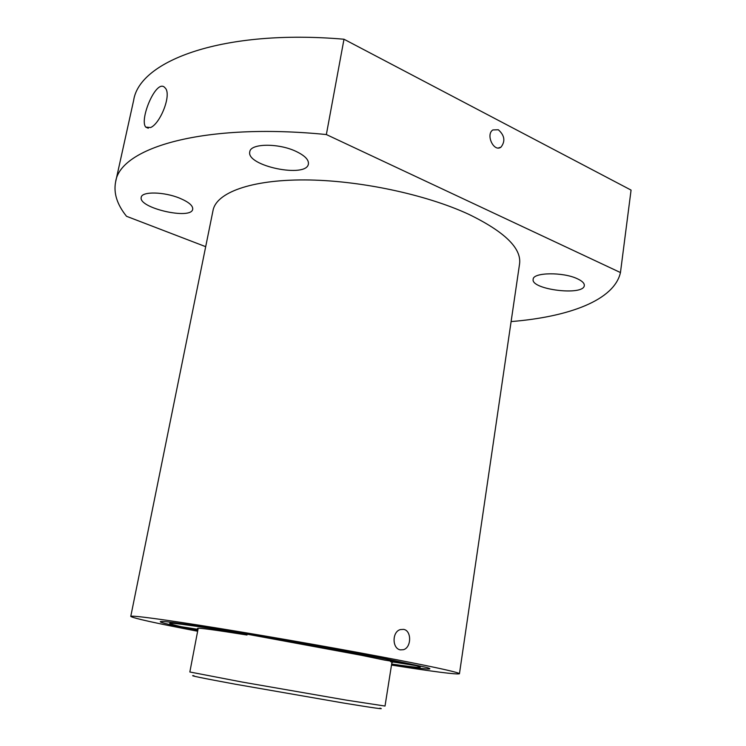 <?xml version="1.0" encoding="UTF-8"?>
<svg xmlns="http://www.w3.org/2000/svg" width="746" height="746" viewBox="0 0 746 746"><rect width="100%" height="100%" fill="white"/><g stroke="black" fill="none" stroke-linecap="round" stroke-linejoin="round"><path stroke-width="1.12" d="M115.611 181.94L133.646 100.374C139.409 60.417 223.735 28.814 343.99 39.23L326.356 134.55C204.255 122.372 120.059 147.587 115.611 181.94C113.448 193.13 117.085 204.581 126.531 216.293L205.691 246.674M150.599 127.529L145.778 127.128C138.97 119.826 156.595 77.509 164.987 87.786C172.167 93.931 160.455 123.575 150.599 127.529M361.502 655.314L247.355 634.221C308.424 644.236 385.477 658.466 409.535 664.043L384.376 660.061L361.502 655.314M391.902 662.56L392.545 662.42L390.494 661.581L416.324 665.674C425.957 668.379 417.732 667.829 391.669 664.043M197.998 629.354L181.595 626.771C156.017 620.849 171.655 622.313 228.518 631.163L247.01 635.023C214.969 629.913 198.483 627.694 197.55 628.384L198.11 628.738M189.605 628.272L197.895 629.876M391.501 665.068C433.93 671.736 456.571 674.636 459.443 673.778L519.58 263.814C521.585 248.269 504.669 231.782 468.805 214.335C425.742 194.324 358.472 180.103 304.62 179.926C250.675 179.73 216.359 192.757 213.058 210.316L130.764 616.41C133.17 618.192 155.466 623.134 197.634 631.237M403.642 629.382C411.82 630.612 411.484 647.677 403.4 649.701L400.425 649.869C392.042 648.74 391.883 631.61 400.443 629.568L403.642 629.382M459.443 673.778C459.387 672.584 439.18 668.052 398.812 660.163C350.415 650.773 277.064 637.783 220.555 628.617C163.934 619.432 130.746 615.068 130.764 616.41M343.99 39.23L631.069 190.099L620.458 272.551L326.356 134.55M511.103 321.582C568.89 316.891 614.256 300.256 620.458 272.551M295.892 151.326C278.342 142.952 250.404 143.381 249.789 151.774C245.872 166.004 306.876 178.546 308.406 163.896C308.863 159.7 304.685 155.513 295.892 151.326M577.404 278.78C563.118 271.842 532.98 272.337 533.157 279.274C530.565 289.588 583.81 296.181 584.304 285.531C584.5 283.266 582.206 281.018 577.404 278.78M179.823 198.249C164.223 191.694 141.749 191.228 141.236 197.308C137.963 207.994 191.582 220.256 192.71 209.16C193.028 205.672 188.738 202.035 179.823 198.249M391.622 664.332C424.045 669.199 435.85 670.262 427.029 667.549L379.071 657.385C305.534 643.052 178.714 622.099 163.374 621.53C154.152 621.101 165.621 624.094 197.774 630.501M498.337 129.767L492.864 129.944C485.376 134.616 493.917 152.538 501.004 147.121C505.527 141.199 504.632 135.408 498.337 129.767M391.976 662.066L385.02 706.052L346.163 700.102L242.254 682.068L189.848 671.987L198.212 628.244M379.891 708.159C385.71 709.66 373.643 707.954 343.664 703.058L235.009 684.147C201.709 678.002 188.02 675.186 193.969 675.708M190.78 628.757L197.83 630.211M498.496 147.95L501.004 147.121M145.796 127.146L148.286 128.228"/></g></svg>
